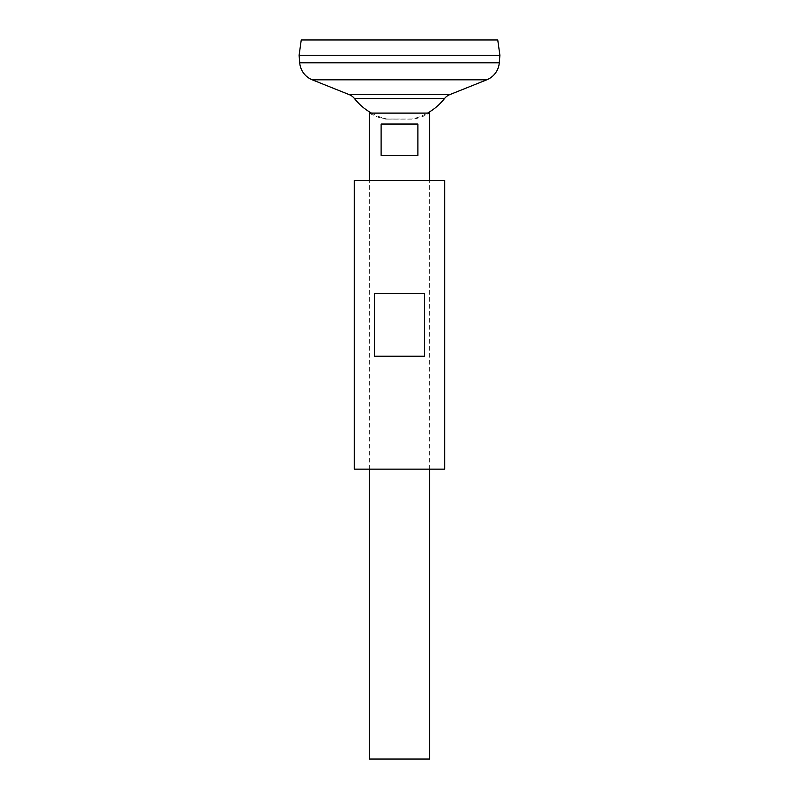 <?xml version="1.0" encoding="UTF-8"?>
<svg xmlns="http://www.w3.org/2000/svg" width="799" height="799" viewBox="0 0 799 799"><rect width="100%" height="100%" fill="white"/><g stroke="black" fill="none" stroke-linecap="round" stroke-linejoin="round"><path stroke-width="0.6" stroke-dasharray="4 3" d="M429.622 469.153L429.622 180.504M369.378 469.153L369.378 180.504M371.515 113.108A57.298 57.298 0 0 0 386.946 119.011L399.5 119.011L385.697 119.101A47.69 47.69 0 0 1 369.378 113.108L429.622 113.108A47.69 47.69 0 0 1 413.303 119.101L385.697 119.101L412.054 119.011A57.298 57.298 0 0 0 427.485 113.108M299.126 55.291L499.874 55.261L299.106 55.261M444.534 98.537L354.466 98.537M497.747 39.95L301.253 39.95M429.622 759.05L369.378 759.05M381.103 124.035L417.897 124.035L381.103 124.035L417.897 124.035L417.897 155.405L381.103 155.405L417.897 155.405L381.103 155.405L381.103 124.035M354.317 180.504L444.683 180.504M354.317 469.153L444.683 469.153M399.5 356.204L424.469 356.204L424.469 293.453L374.531 293.453L374.531 356.204L399.5 356.204M374.531 293.453L424.469 293.453L374.531 293.453M374.531 356.204L424.469 356.204L374.531 356.204M449.727 94.652L349.273 94.652M486.741 79.82L312.259 79.82M499.285 62.811L299.715 62.811"/><path stroke-width="1.2" d="M417.897 124.035L417.897 155.405L381.103 155.405L381.103 124.035L417.897 124.035M369.378 469.153L369.378 759.05L429.622 759.05L429.622 469.153M429.622 180.504L429.622 113.108L369.378 113.108L369.378 180.504M354.466 98.537A12.554 12.554 0 0 0 349.273 94.652L312.259 79.82A20.075 20.075 0 0 1 299.715 62.811L299.106 55.291L301.253 39.95L497.747 39.95L499.894 55.261L299.106 55.261L499.894 55.291L499.285 62.811A20.075 20.075 0 0 1 486.741 79.82L449.727 94.652A12.554 12.554 0 0 0 444.534 98.537L354.466 98.537A57.298 57.298 0 0 0 371.515 113.108M444.683 180.504L354.317 180.504L354.317 469.153L444.683 469.153L444.683 180.504M399.5 293.453L424.469 293.453L424.469 356.204L374.531 356.204L374.531 293.453L399.5 293.453M299.715 62.811L499.285 62.811M312.259 79.82L486.741 79.82M349.273 94.652L449.727 94.652M427.485 113.108A57.298 57.298 0 0 0 444.534 98.537"/></g></svg>
